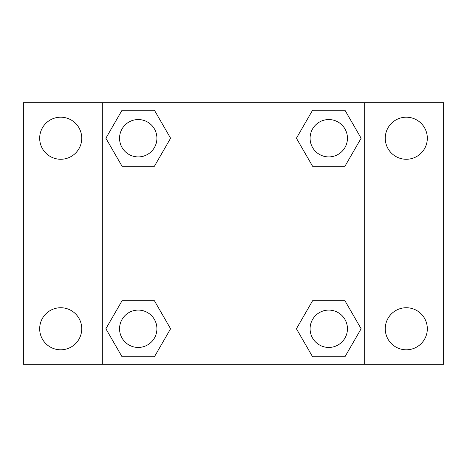 <?xml version="1.0" encoding="UTF-8"?>
<svg xmlns="http://www.w3.org/2000/svg" width="467" height="467" viewBox="0 0 467 467"><rect width="100%" height="100%" fill="white"/><g stroke="black" fill="none" stroke-linecap="round" stroke-linejoin="round"><path stroke-width="0.7" d="M23.35 102.74L443.65 102.74L443.65 364.26L23.35 364.26L23.35 102.74M406.29 117.199A21.033 21.033 0 0 1 427.323 138.232A21.033 21.033 0 0 1 406.29 159.265A21.033 21.033 0 0 1 385.257 138.232A21.033 21.033 0 0 1 406.29 117.199M406.29 307.735A21.033 21.033 0 0 1 427.323 328.768A21.033 21.033 0 0 1 406.29 349.801A21.033 21.033 0 0 1 385.257 328.768A21.033 21.033 0 0 1 406.29 307.735M60.71 307.735A21.033 21.033 0 0 1 81.743 328.768A21.033 21.033 0 0 1 60.71 349.801A21.033 21.033 0 0 1 39.677 328.768A21.033 21.033 0 0 1 60.71 307.735M60.71 117.199A21.033 21.033 0 0 1 81.743 138.232A21.033 21.033 0 0 1 60.71 159.265A21.033 21.033 0 0 1 39.677 138.232A21.033 21.033 0 0 1 60.71 117.199M122.056 300.748L154.408 300.748L170.589 328.768L154.408 356.788L122.056 356.788L105.875 328.768L122.056 300.748L154.408 300.748L122.056 300.748M312.592 110.212L344.944 110.212L361.125 138.232L344.944 166.252L312.592 166.252L296.411 138.232L312.592 110.212L344.944 110.212L312.592 110.212M102.74 364.26L102.74 102.74M364.26 102.74L364.26 364.26M122.056 110.212L154.408 110.212L170.589 138.232L154.408 166.252L122.056 166.252L105.875 138.232L122.056 110.212L154.408 110.212L122.056 110.212M312.592 300.748L344.944 300.748L361.125 328.768L344.944 356.788L312.592 356.788L296.411 328.768L312.592 300.748L344.944 300.748L312.592 300.748M344.944 356.788L312.592 356.788L344.944 356.788M347.448 328.768A18.68 18.68 0 0 0 319.428 312.592A18.68 18.68 0 0 0 319.428 344.944A18.68 18.68 0 0 0 347.448 328.768M154.408 356.788L122.056 356.788L154.408 356.788M156.912 328.768A18.68 18.68 0 0 0 128.892 312.592A18.68 18.68 0 0 0 128.892 344.944A18.68 18.68 0 0 0 156.912 328.768M344.944 166.252L312.592 166.252L344.944 166.252M347.448 138.232A18.68 18.68 0 0 0 319.428 122.056A18.68 18.68 0 0 0 319.428 154.408A18.68 18.68 0 0 0 347.448 138.232M154.408 166.252L122.056 166.252L154.408 166.252M156.912 138.232A18.68 18.68 0 0 0 128.892 122.056A18.68 18.68 0 0 0 128.892 154.408A18.68 18.68 0 0 0 156.912 138.232"/></g></svg>
